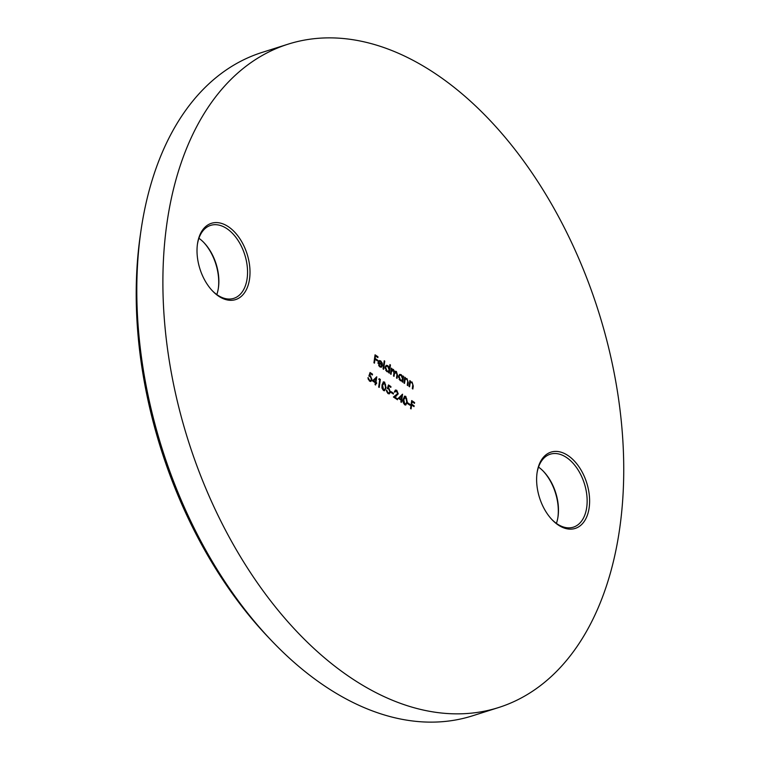 <?xml version="1.0" encoding="UTF-8"?>
<svg xmlns="http://www.w3.org/2000/svg" width="760" height="760" viewBox="0 0 760 760"><rect width="100%" height="100%" fill="white"/><g stroke="black" fill="none" stroke-linecap="round" stroke-linejoin="round"><path stroke-width="1.14" d="M288.002 44.194L261.924 52.468A347.985 215.042 72.4 0 0 141.027 230.251A347.985 215.042 72.4 0 0 271.244 640.338A347.985 215.042 72.4 0 0 324.311 685.748A347.985 215.042 72.4 0 0 472.549 715.806L498.626 707.531A347.985 215.042 -107.6 0 1 350.388 677.473A347.985 215.042 -107.6 0 1 165.252 329.612A347.985 215.042 -107.6 0 1 288.002 44.194A347.985 215.042 -107.6 0 1 436.24 74.252A347.985 215.042 -107.6 0 1 621.376 422.104A347.985 215.042 -107.6 0 1 498.626 707.531M218.576 296.134A40.014 24.729 -107.6 0 1 212.477 290.909A40.014 24.729 -107.6 0 1 197.495 243.751A40.014 24.729 -107.6 0 1 228.446 226.765A40.014 24.729 -107.6 0 1 249.546 278.996A40.014 24.729 -107.6 0 1 218.576 296.134M212.059 290.472A38.275 23.655 72.4 0 0 217.483 295.041A38.275 23.655 72.4 0 0 233.795 298.348A38.275 23.655 72.4 0 0 247.294 266.95A38.275 23.655 72.4 0 0 226.936 228.684A38.275 23.655 72.4 0 0 210.625 225.378A38.275 23.655 72.4 0 0 197.419 244.349M558.172 524.961A40.014 24.729 -107.6 0 1 552.073 519.736A40.014 24.729 -107.6 0 1 537.101 472.577A40.014 24.729 -107.6 0 1 568.053 455.582A40.014 24.729 -107.6 0 1 589.152 507.813A40.014 24.729 -107.6 0 1 558.172 524.961M551.656 519.289A38.275 23.655 72.4 0 0 557.089 523.858A38.275 23.655 72.4 0 0 573.392 527.164A38.275 23.655 72.4 0 0 586.891 495.776A38.275 23.655 72.4 0 0 566.533 457.51A38.275 23.655 72.4 0 0 550.221 454.204A38.275 23.655 72.4 0 0 537.016 473.176M407.616 403.655L407.74 402.838L410.039 404.396L409.925 405.213L407.616 403.655M398.287 398.269L402.572 394.202L401.784 399.722L402.477 400.188L402.353 401.014L401.669 400.548L401.403 402.382L400.872 402.021L401.128 400.188L398.287 398.269M391.029 392.483L391.144 391.666L393.452 393.214L393.338 394.031L391.029 392.483M383.41 390.488L382.005 384.949L383.448 381.862L384.608 382.099L386.07 387.685L384.598 390.726L383.41 390.488M372.485 380.883L376.77 376.817L375.981 382.337L376.675 382.802L376.551 383.619L375.858 383.154L375.601 384.997L375.06 384.636L375.326 382.793L372.485 380.883M409.783 381.083L409.716 382.195L412.062 381.995L413.278 386.051L412.86 389.025L412.319 388.664L412.832 384.55L411.873 382.651L410.884 382.451L410.162 383.183L409.555 386.802L409.022 386.441L409.849 380.608L410.238 382.023L410.77 381.71M401.603 381.121L402.325 380.827L400.377 380.731L398.534 376.162L399.76 374.385L401.261 374.709L402.857 377.084L403.009 376L403.55 376.371L402.724 382.195L402.325 380.827L401.869 381.073M388.16 372.067L388.882 371.773L386.945 371.678L385.092 367.108L386.317 365.332L387.818 365.655L389.415 368.077L389.909 364.601L390.45 364.962L389.281 373.141L388.882 371.773L388.426 372.02M378.803 360.772L380.665 360.838L382.27 363.175L382.451 365.512L378.537 362.881L379.829 366.101L381.615 365.959L382.042 366.615L381.283 367.213L379.791 366.861L378.024 362.377L379.259 360.515M380.76 366.424L381.615 365.959M373.92 362.795L375.06 354.815L377.976 356.782L377.862 357.599L375.478 355.993L375.126 358.454L377.511 360.05L377.397 360.876L375.012 359.271L374.462 363.156L373.92 362.795M383.059 368.952L384.227 360.772L384.759 361.133L383.601 369.312L383.059 368.952M394.041 371.63L396.397 371.44L397.49 375.212L397.034 378.366L396.501 378.005L396.948 374.841L396.207 372.087L394.364 374.081L394.041 376.352L393.509 375.991L393.927 373.027L393.205 370.072L391.4 371.877L391.048 374.338L390.507 373.967L391.343 368.144L391.733 369.512L393.404 369.417L394.592 371.763L395.295 371.222M391.276 368.609L391.21 369.683L392.16 369.198M396.207 372.087L395.086 372.048M393.205 370.072L392.094 370.034M404.709 377.663L404.643 378.774L406.999 378.575L408.215 382.631L407.787 385.615L407.255 385.253L407.769 381.14L406.799 379.231L405.821 379.031L405.089 379.772L404.491 383.391L403.949 383.03L404.776 377.197L405.166 378.613L405.707 378.29M370.053 372.514L372.514 374.176L372.4 374.993L370.358 373.616L369.74 375.497L370.462 375.82L371.982 379.705L370.87 381.434L369.493 381.102L367.983 377.625L369.635 380.304L370.633 380.522L371.44 379.306L370.253 376.57L368.875 376.095L370.053 372.514M378.774 379.287L379.24 378.708L380.342 379.449L379.212 387.429L378.67 387.068L379.696 379.905L378.774 379.287M388.483 384.94L390.944 386.593L390.83 387.41L388.787 386.042L388.17 387.923L388.892 388.236L390.412 392.122L389.3 393.851L387.923 393.528L386.412 390.041L388.065 392.73L389.072 392.939L389.88 391.733L388.683 388.997L387.305 388.512L388.483 384.94M396.625 391.096L394.972 391.998L394.43 391.637L395.513 390.013L396.767 390.288L398.24 393.88L394.82 397.052L397.603 398.933L397.49 399.75L393.414 397.005L397.689 393.585L396.625 391.096L395.466 391.01M404.605 404.766L403.199 399.228L404.643 396.14L405.802 396.378L407.274 401.974L405.792 405.004L404.605 404.766M410.542 408.548L411.683 400.567L414.599 402.534L414.485 403.351L412.101 401.745L411.749 404.197L414.133 405.802L414.019 406.619L411.635 405.023L411.084 408.909L410.542 408.548M271.244 640.338L267.947 636.87A341.031 210.748 -107.6 0 1 140.343 234.982L141.027 230.251M557.916 517.303A40.014 24.729 72.4 0 0 543.276 471.19M218.32 288.477A40.014 24.729 72.4 0 0 203.68 242.364M198.93 238.269A38.275 23.655 -107.6 0 1 204.089 242.791A38.275 23.655 -107.6 0 1 218.405 287.897A38.275 23.655 -107.6 0 1 216.809 294.566M538.526 467.087A38.275 23.655 -107.6 0 1 543.685 471.608A38.275 23.655 -107.6 0 1 558.011 516.724A38.275 23.655 -107.6 0 1 556.406 523.393M374.993 355.291L377.976 356.782M375.126 358.454L374.604 358.615L375.478 355.993M374.604 358.615L377.511 360.05M374.005 362.852L375.012 359.271M378.641 365.608L379.829 366.101M379.306 366.272L381.092 366.13M381.206 366.301L382.042 366.615M381.529 366.785L381.016 367.26M378.28 360.933L380.665 360.838M380.142 361L381.273 362.226M381.966 364.458L381.976 365.199M377.986 363.375L378.537 362.881M379.041 361.466L378.176 362.368L382.023 364.439L380.589 361.57L379.392 361.361L378.698 362.197L382.023 364.439M378.176 362.368L378.698 362.197M384.161 361.238L384.759 361.133M384.237 361.294L383.144 369.008M389.842 365.066L390.45 364.962M389.927 365.123L388.825 372.837M386.061 365.446L387.818 365.655M387.296 365.816L388.331 366.938M385.671 370.177L386.536 371.146L388.008 371.269M386.298 366.244L385.092 368.401M389.158 369.882L387.724 366.377L386.545 366.13L385.624 367.479L387.058 370.975L388.284 371.222L389.158 369.882M386.536 371.146L387.058 370.975M385.101 367.64L385.624 367.479M391.352 368.666L391.875 368.505M391.932 369.274L393.404 369.417M392.882 369.578L393.841 370.851M395.048 371.336L396.397 371.44M395.874 371.602L396.767 372.713M397.043 373.768L396.587 378.062M395.684 372.257L393.841 374.252L393.585 376.048M392.683 370.234L390.877 372.048L390.592 374.024M402.942 376.476L403.55 376.371M403.028 376.533L402.268 381.89M399.503 374.499L401.261 374.709M400.738 374.88L401.869 376.124M399.114 379.24L399.978 380.199L401.441 380.332M399.741 375.298L398.534 377.454M402.601 378.936L401.166 375.43L399.988 375.183L399.066 376.533L400.501 380.028L401.726 380.276L402.601 378.936M399.978 380.199L400.501 380.028M398.544 376.694L399.066 376.533M404.795 377.72L405.317 377.558M404.643 378.774L406.999 378.575M406.476 378.746L407.417 379.867M407.759 380.931L407.331 385.31M405.565 379.154L405.089 379.772M404.567 379.933L404.035 383.087M409.868 381.14L410.381 380.969M409.716 382.195L412.062 381.995M411.54 382.156L412.49 383.287M412.822 384.351L412.404 388.721M410.628 382.565L410.162 383.183M409.64 383.353L409.099 386.498M369.911 372.941L372.514 374.176M369.74 375.497L370.358 373.616M369.217 375.668L370.462 375.82M369.94 375.991L371.308 377.967M371.459 378.66L371.459 379.867L371.982 379.705M371.459 379.867L370.604 381.482M368.001 378.337L368.524 377.986M368.229 379.344L369.635 380.304M369.113 380.475L370.367 380.56M376.219 377.178L375.459 382.508L375.981 382.337M375.459 382.508L376.675 382.802M375.145 384.693L375.858 383.154M375.934 378.508L373.131 380.94L375.44 381.976L375.934 378.508L373.654 380.779L375.44 381.976M373.131 380.94L373.654 380.779M378.964 379.041L380.342 379.449M379.829 379.62L378.755 387.125M383.202 381.976L384.608 382.099M384.085 382.261L385.453 384.398M385.529 384.721L385.558 387.856L386.07 387.685M385.558 387.856L384.322 390.773M382.062 388.331L383.021 389.842L385.026 389.177L385.538 387.324L384.503 382.926L383.43 382.897M383.981 383.097L382.023 385.472L381.928 387.628M384.503 382.926L382.546 385.301L383.543 389.68L385.026 389.177M388.351 385.358L390.944 386.593M388.17 387.923L388.787 386.042M387.647 388.084L388.892 388.236M388.379 388.408L389.737 390.393M389.889 391.077L389.889 392.284L390.412 392.122M389.889 392.284L389.034 393.898M386.422 390.564L386.954 390.402M386.659 391.77L388.065 392.73M387.543 392.891L388.797 392.986M391.077 392.131L393.452 393.214M396.102 391.257L394.449 392.16M395.257 390.137L396.767 390.288M396.245 390.459L397.717 394.05L398.24 393.88M397.717 394.05L394.82 397.052M394.298 397.214L397.603 398.933M402.021 394.563L401.261 399.893L401.784 399.722M401.261 399.893L402.477 400.188M400.947 402.078L401.669 400.548M401.736 395.903L398.943 398.325L401.242 399.361L401.736 395.903L399.456 398.164L401.242 399.361M398.943 398.325L399.456 398.164M404.396 396.264L405.802 396.378M405.279 396.549L406.647 398.677M406.724 399.009L406.752 402.135L407.274 401.974M406.752 402.135L405.517 405.061M403.256 402.619L404.215 404.13L406.22 403.455L406.733 401.603L405.697 397.214L404.624 397.185M405.184 397.375L403.218 399.75L403.123 401.907M405.697 397.214L403.74 399.589L404.738 403.959L406.22 403.455M407.673 403.313L410.039 404.396M411.616 401.033L414.599 402.534M411.749 404.197L411.226 404.367L411.578 401.907L412.101 401.745M411.226 404.367L414.133 405.802M410.628 408.604L411.635 405.023M396.967 375.373L397.49 375.212M393.841 374.252L394.364 374.081M390.877 372.048L391.4 371.877M407.692 382.802L408.215 382.631M404.263 381.444L404.785 381.283M412.756 386.213L413.278 386.051M409.336 384.864L409.858 384.693M382.023 385.472L382.546 385.301M396.093 396.093L396.615 395.931M403.218 399.75L403.74 399.589M388.284 371.222L387.762 371.393M386.545 366.13L386.023 366.291M401.726 380.276L401.204 380.447M399.988 375.183L399.465 375.345M405.821 379.031L405.298 379.202M410.884 382.451L410.362 382.612M370.633 380.522L370.11 380.684M384.38 389.832L383.857 390.003M389.072 392.939L388.55 393.101M405.574 404.12L405.051 404.282"/></g></svg>
